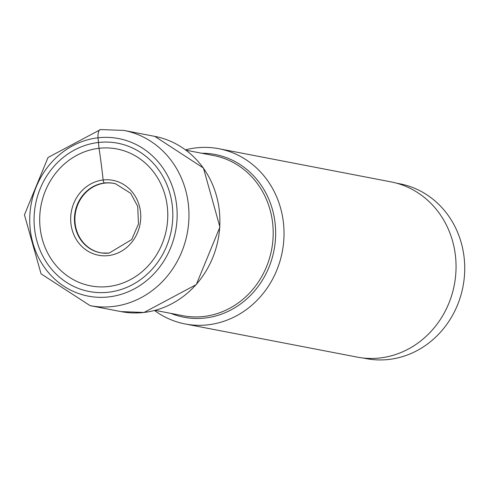 <?xml version="1.0" encoding="UTF-8"?>
<svg xmlns="http://www.w3.org/2000/svg" width="489" height="489" viewBox="0 0 489 489"><rect width="100%" height="100%" fill="white"/><g stroke="black" fill="none" stroke-linecap="round" stroke-linejoin="round"><path stroke-width="0.73" d="M108.54 292.214A75.508 69.138 100.9 0 1 34.248 225.35A75.508 69.138 100.9 0 1 98.332 142.488A75.508 69.138 100.9 0 1 172.629 209.359A75.508 69.138 100.9 0 1 108.54 292.214M108.448 286.523A69.707 63.827 -79.1 0 0 167.611 210.025A69.707 63.827 -79.1 0 0 99.022 148.295A69.707 63.827 -79.1 0 0 39.86 224.787A69.707 63.827 -79.1 0 0 108.448 286.523M396.536 183.173L399.788 183.797A89.004 81.498 100.9 0 1 464.55 274.225A89.004 81.498 100.9 0 1 388.969 359.446A89.004 81.498 100.9 0 1 366.114 358.596L362.862 357.972M218.925 148.735L390.955 181.877A89.224 81.7 100.9 0 1 455.876 272.526A89.224 81.7 100.9 0 1 380.112 357.954A89.224 81.7 100.9 0 1 357.202 357.104L185.166 323.962A89.224 81.7 -79.1 0 0 208.076 324.812A89.224 81.7 -79.1 0 0 283.84 239.384A89.224 81.7 -79.1 0 0 218.925 148.735A89.224 81.7 -79.1 0 0 196.016 147.886A89.224 81.7 -79.1 0 0 185.496 149.848M154.548 310.509A89.224 81.7 -79.1 0 0 185.166 323.962M115.648 183.791A35.312 32.335 -79.1 0 0 104.958 183.094L104.524 182.984A3.117 1.204 -96.6 0 1 103.142 179.976A281.028 108.527 83.4 0 0 99.022 148.295L98.014 137.8A8.991 3.472 -96.6 0 1 100.954 129.573M108.864 296.902A80.233 73.466 -79.1 0 0 176.957 208.858A80.233 73.466 -79.1 0 0 98.014 137.8A80.233 73.466 -79.1 0 0 29.921 225.845A80.233 73.466 -79.1 0 0 108.864 296.902M90.11 305.649A89.224 81.7 -79.1 0 0 113.02 306.499A89.224 81.7 -79.1 0 0 188.785 221.071A89.224 81.7 -79.1 0 0 123.864 130.422L100.532 129.554L48.026 157.501L24.45 214.867L41.052 273.828L90.11 305.649L121.027 311.609A89.224 81.7 100.9 0 0 143.937 312.459A89.224 81.7 100.9 0 0 219.708 227.024A89.224 81.7 100.9 0 0 154.787 136.376L123.864 130.422M104.524 182.984A35.336 32.36 100.9 0 1 115.441 183.736L130.697 193.32L137.709 206.389L138.485 223.962L131.724 239.549L109.188 253.057L102.091 253.021A35.336 32.36 100.9 0 1 74.462 217.849A35.336 32.36 100.9 0 1 104.524 182.984M103.142 179.976A38.142 34.921 100.9 0 1 140.667 213.754A38.142 34.921 100.9 0 1 108.295 255.606A38.142 34.921 100.9 0 1 70.771 221.829A38.142 34.921 100.9 0 1 103.142 179.976M109.078 253.082A35.336 32.36 100.9 0 1 102.091 253.021M104.958 183.094A35.312 32.335 -79.1 0 0 74.927 217.813A35.312 32.335 -79.1 0 0 102.311 253.045M170.875 313.388A82.861 75.868 -79.1 0 0 205.129 318.015A82.861 75.868 -79.1 0 0 275.643 231.309A82.861 75.868 -79.1 0 0 201.725 153.246M185.991 150.215L213.699 155.551A81.541 74.664 100.9 0 1 273.033 238.394A81.541 74.664 100.9 0 1 203.791 316.469A81.541 74.664 100.9 0 1 182.849 315.692L155.141 310.356M154.787 136.376L203.43 168.039L219.922 227.061L196.309 284.567L144.066 312.459L121.027 311.609"/></g></svg>
